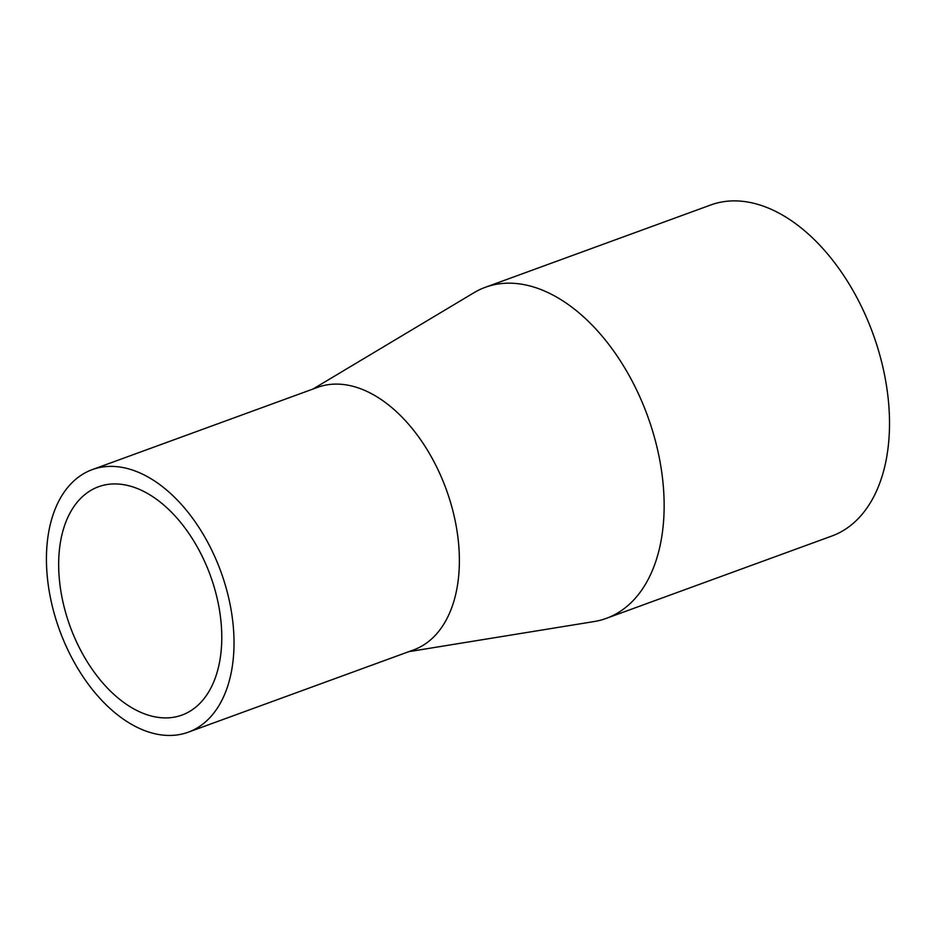 <?xml version="1.0" encoding="UTF-8"?>
<svg xmlns="http://www.w3.org/2000/svg" width="935" height="935" viewBox="0 0 935 935"><rect width="100%" height="100%" fill="white"/><g stroke="black" fill="none" stroke-linecap="round" stroke-linejoin="round"><path stroke-width="1.4" d="M188.169 732.222L413.527 649.942A139.782 85.786 -110.1 0 0 446.17 489.215A139.782 85.786 -110.1 0 0 317.643 387.335L92.284 469.615A139.782 85.786 -110.1 0 0 75.419 479.561A139.782 85.786 -110.1 0 0 65.567 644.975A139.782 85.786 -110.1 0 0 188.169 732.222A139.782 85.786 -110.1 0 0 220.812 571.495A139.782 85.786 -110.1 0 0 92.284 469.615M408.817 651.66L594.064 621.565A176.248 108.168 -110.1 0 0 606.324 618.362A176.248 108.168 -110.1 0 0 647.487 415.713A176.248 108.168 -110.1 0 0 485.44 287.255A176.248 108.168 -110.1 0 0 473.998 292.702L312.933 389.053M83.881 495.398A121.55 74.601 -110.1 0 0 75.303 639.236A121.55 74.601 -110.1 0 0 181.904 715.1A121.55 74.601 -110.1 0 0 210.293 575.341A121.55 74.601 -110.1 0 0 98.537 486.738A121.55 74.601 -110.1 0 0 83.881 495.398M606.324 618.362L831.694 536.082A176.248 108.168 -110.1 0 0 872.858 333.433A176.248 108.168 -110.1 0 0 710.799 204.964L485.44 287.255"/></g></svg>
